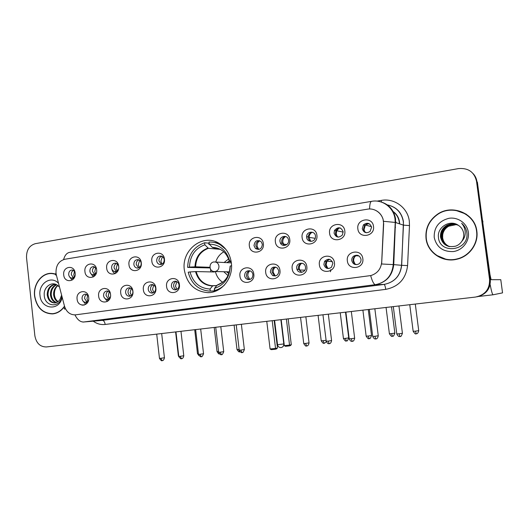 <?xml version="1.0" encoding="UTF-8"?>
<svg xmlns="http://www.w3.org/2000/svg" width="529" height="529" viewBox="0 0 529 529"><rect width="100%" height="100%" fill="white"/><g stroke="black" fill="none" stroke-linecap="round" stroke-linejoin="round"><path stroke-width="0.79" d="M184.337 269.949C186.922 283.842 194.679 291.406 207.606 292.636C221.38 293.139 233.534 278.188 231.365 262.939C230.108 254.237 226.035 247.724 219.132 243.4C202.931 232.985 181.216 250.025 184.337 269.949M110.535 294.402C111.798 303.322 99.313 305.015 98.639 296.081C97.349 287.247 109.801 285.409 110.535 294.402M110.363 293.443C109.682 291.896 108.597 291.076 107.116 290.983C104.729 291.3 103.539 292.861 103.558 295.665C103.988 297.972 105.218 299.196 107.242 299.335C108.782 299.202 109.853 298.31 110.468 296.657M132.918 291.234C134.207 300.267 121.412 301.999 120.724 292.96C119.402 284.013 132.164 282.129 132.918 291.234M125.611 292.544C126.041 294.858 127.284 296.095 129.34 296.253C131.741 295.89 132.924 294.309 132.898 291.512C132.488 289.277 131.298 288.041 129.327 287.802C126.841 288.087 125.598 289.667 125.611 292.544M155.863 287.981C157.192 297.133 144.073 298.905 143.366 289.753C142.01 280.701 155.096 278.763 155.863 287.981M148.219 289.35C148.649 291.658 149.899 292.907 151.975 293.099C154.468 292.755 155.705 291.155 155.685 288.292C155.281 286.07 154.091 284.82 152.121 284.549C149.515 284.787 148.219 286.387 148.219 289.35M179.41 284.655C180.766 293.912 167.303 295.737 166.582 286.467C165.193 277.302 178.623 275.318 179.41 284.655M171.403 286.07C171.826 288.365 173.076 289.627 175.159 289.866C177.77 289.561 179.067 287.941 179.06 284.986C178.67 282.803 177.493 281.54 175.529 281.21C172.791 281.375 171.416 282.995 171.403 286.07M253.808 274.121C255.276 283.749 240.715 285.72 239.941 276.085C238.447 266.556 252.961 264.414 253.808 274.121M244.616 275.715C244.953 277.725 246.038 278.995 247.856 279.537C251.11 279.729 252.789 278.062 252.902 274.544C252.624 272.805 251.738 271.595 250.23 270.914C246.712 270.279 244.841 271.88 244.616 275.715M279.953 270.418C281.461 280.178 266.504 282.202 265.71 272.435C264.176 262.787 279.087 260.585 279.953 270.418M270.332 272.085L272.633 275.556C276.422 276.601 278.485 275.04 278.836 270.881L277.368 267.998C273.314 266.021 270.974 267.376 270.332 272.085M306.82 266.616C308.367 276.508 292.993 278.585 292.18 268.692C290.606 258.912 305.927 256.644 306.82 266.616M296.743 268.348L296.961 269.307C298.316 274.029 305.636 272.772 305.517 267.806L305.484 267.112C304.955 261.174 295.81 262.503 296.743 268.348M334.434 262.708C336.021 272.733 320.224 274.868 319.384 264.837C317.764 254.932 333.515 252.597 334.434 262.708M323.887 264.513C325.309 268.58 327.835 269.506 331.458 267.29L332.867 263.244C330.949 258.688 328.178 258.066 324.568 261.366L323.887 264.513M362.828 258.688C364.455 268.851 348.208 271.046 347.355 260.883C345.688 250.832 361.882 248.438 362.828 258.688M351.785 260.566C352.817 264.123 355.071 265.307 358.536 264.116C360.348 263.019 361.175 261.399 361.016 259.263C359.74 255.381 357.28 254.323 353.65 256.102C352.241 257.253 351.62 258.741 351.785 260.566M88.693 297.49C89.93 306.311 77.75 307.957 77.095 299.136C75.832 290.401 87.979 288.609 88.693 297.49M88.323 295.797L85.46 294.091C83.159 294.428 82.015 295.962 82.041 298.706C82.464 301.008 83.675 302.218 85.672 302.337L88.488 300.412M96.648 269.77C97.891 278.611 85.605 280.456 84.938 271.602C83.668 262.847 95.928 260.85 96.648 269.77M96.457 268.706L93.765 266.616C91.2 266.722 89.91 268.282 89.877 271.284C90.234 273.374 91.312 274.564 93.111 274.868L96.39 272.891M118.688 266.318C119.964 275.265 107.361 277.163 106.686 268.196C105.383 259.342 117.947 257.292 118.688 266.318M118.675 266.246C118.212 264.526 117.213 263.502 115.686 263.178C113.001 263.211 111.639 264.784 111.593 267.892C111.943 269.955 113.014 271.159 114.813 271.503C116.658 271.569 117.927 270.603 118.622 268.606M141.276 262.781C142.585 271.84 129.671 273.784 128.977 264.712C127.641 255.745 140.522 253.642 141.276 262.781M133.85 264.414C134.194 266.444 135.252 267.654 137.024 268.051C139.762 267.998 141.15 266.404 141.203 263.263C140.879 261.306 139.874 260.103 138.188 259.653C135.364 259.594 133.923 261.181 133.85 264.414M164.446 259.157C165.789 268.329 152.537 270.319 151.83 261.128C150.461 252.055 163.673 249.9 164.446 259.157M156.67 260.843C156.994 262.82 158.026 264.037 159.758 264.493C162.648 264.553 164.129 262.946 164.208 259.666C163.904 257.782 162.939 256.578 161.312 256.062C158.323 255.864 156.776 257.464 156.67 260.843M263.356 243.671C264.831 253.325 250.124 255.533 249.344 245.866C247.83 236.311 262.496 233.924 263.356 243.671M254.006 245.635L255.447 248.478C259.422 250.389 261.729 249.007 262.364 244.325L261.313 241.885C257.259 239.412 254.826 240.662 254.006 245.635M289.766 239.538C291.281 249.318 276.178 251.592 275.371 241.786C273.824 232.112 288.887 229.659 289.766 239.538M279.973 241.574L280.423 243.089C282.354 247.539 289.376 245.099 288.563 240.232L288.384 239.392C287.016 234.235 279.1 236.311 279.973 241.574M316.904 235.286C318.465 245.205 302.938 247.539 302.119 237.6C300.518 227.794 316.005 225.275 316.904 235.286M306.655 237.402C307.038 242.454 314.709 242.58 315.436 237.521L315.482 236.02C315.026 230.505 306.542 231.16 306.622 236.675L306.655 237.402M344.809 230.922C346.409 240.973 330.446 243.373 329.6 233.302C327.96 223.364 343.876 220.772 344.809 230.922M334.077 233.117C335.955 237.62 338.725 238.235 342.402 234.955L343.149 231.702C340.954 226.948 338.077 226.524 334.507 230.426L334.077 233.117M373.5 226.425C375.147 236.622 358.728 239.088 357.862 228.872C356.176 218.801 372.548 216.136 373.5 226.425M362.266 228.713C363.721 232.806 366.326 233.719 370.082 231.451L371.596 227.252C369.923 222.947 367.199 222.154 363.423 224.891L362.266 228.713M75.144 273.136C76.361 281.871 64.366 283.676 63.718 274.928C62.475 266.272 74.444 264.328 75.144 273.136M74.794 271.509L72.394 269.982C69.934 270.14 68.704 271.681 68.684 274.597C69.048 276.693 70.119 277.884 71.911 278.148L74.741 276.68M103.982 297.159L107.387 301.457M82.802 300.796L85.797 304.354M111.791 268.811C112.227 271.04 113.332 272.666 115.097 273.691M90.399 272.971L93.342 276.945M69.497 276.753L72.103 280.106M108.518 299.011L106.091 295.572C105.972 293.549 106.699 292.094 108.273 291.221M130.603 295.969C129.162 295.374 128.309 294.203 128.051 292.471C127.932 290.368 128.712 288.88 130.385 288.021M153.231 292.854C151.724 292.259 150.831 291.076 150.56 289.297C150.448 287.102 151.281 285.587 153.06 284.734M176.435 289.647C174.861 289.072 173.929 287.862 173.638 286.037C173.525 283.756 174.418 282.202 176.316 281.375M249.688 279.524C247.903 278.975 246.845 277.712 246.514 275.741C246.421 273.169 247.519 271.509 249.814 270.769M275.391 275.966L274.392 275.583L272.104 272.131C272.018 269.44 273.195 267.747 275.649 267.052M301.781 272.303L298.594 269.373L298.376 268.415C298.303 265.598 299.579 263.872 302.204 263.237M328.873 268.54C326.902 267.991 325.738 266.682 325.375 264.606L326.056 261.478L329.514 259.322M356.685 264.659C354.681 264.103 353.491 262.781 353.121 260.685C352.955 258.873 353.577 257.392 354.979 256.248L357.624 255.309M86.968 301.98L84.653 298.601C84.541 296.65 85.222 295.235 86.696 294.349M94.625 274.611L92.463 271.331C92.35 269.241 93.117 267.767 94.751 266.914M117.451 271.562L114.813 271.503M116.347 271.291L114.085 267.958C113.98 265.776 114.8 264.275 116.545 263.442M138.611 267.892L136.251 264.5C136.151 262.232 137.031 260.691 138.889 259.878M161.431 264.401L158.971 260.949C158.872 258.588 159.818 257.015 161.801 256.228M258.661 249.47L257.292 248.663L255.851 245.833C255.798 243.003 257.061 241.297 259.653 240.708M284.562 245.476L282.142 243.307L281.692 241.799C281.653 238.83 283.028 237.085 285.805 236.582M311.145 241.363C309.498 240.708 308.533 239.478 308.235 237.66L308.202 236.932C308.539 234.162 310.04 232.634 312.705 232.35M338.421 237.131C336.775 236.45 335.803 235.213 335.512 233.401L335.941 230.73C336.907 228.905 338.388 227.999 340.392 228.019M366.405 232.753C364.785 232.046 363.833 230.809 363.542 229.031L364.693 225.228L368.911 223.588M73.412 277.844L71.349 274.624C71.236 272.614 71.951 271.179 73.485 270.312M56.391 275.153L56.008 273.063C55.81 265.611 58.759 261.009 64.862 259.243L367.364 209.193C375.788 207.547 384.14 215.019 383.492 223.767L381.7 262.1C380.966 268.977 377.369 273.46 370.902 275.549L75.389 314.861C70.033 314.927 66.396 311.991 64.472 306.066L56.391 275.153M396.201 222.722L395.189 220.56M395.513 227.325L395.011 227.093M55.413 273.996L52.166 273.381C41.963 272.356 33.01 284.073 34.577 296.081C36.686 307.647 42.69 313.591 52.583 313.909C57.284 313.439 61.185 311.052 64.293 306.754M51.954 313.737L53.396 313.816M426.043 238.599C427.498 252.65 442.766 262.979 457.076 259.184C469.547 256.406 478.712 243.545 476.834 231.14C475.108 213.253 451.892 203.738 437.311 214.357C428.907 220.487 425.151 228.568 426.043 238.599M436.842 255.467L446.853 259.62M374.36 209.821C378.665 211.501 381.568 214.609 383.062 219.158L383.664 223.82L381.647 263.991L393.755 264.626C392.373 275.774 386.282 282.446 375.478 284.648L83.694 321.996C80.302 322.108 77.393 319.741 74.959 314.894M489.57 279.55L476.503 181.189C474.262 171.998 468.264 167.799 458.517 168.592L35.331 243.671C29.267 245.509 26.338 250.191 26.536 257.722L34.868 335.756C36.27 343.182 40.118 346.918 46.42 346.951L475.465 297.06C485.119 294.984 489.821 289.151 489.57 279.55L489.953 279.55C490.277 288.662 485.913 294.422 476.86 296.835C485.913 294.422 490.277 288.662 489.953 279.55L476.946 181.678C476.517 178.617 475.267 175.959 473.197 173.691M370.902 275.549L75.303 314.874M466.214 214.146L455.912 210.436M52.378 273.394L50.943 273.559M490.337 279.55L477.389 182.155L476.946 181.678L489.953 279.55L490.337 279.55C490.661 288.616 486.316 294.349 477.303 296.756M53.806 273.592L52.589 273.592M55.32 274.181L52.14 273.586C42.056 272.587 33.195 284.179 34.742 296.061C36.832 307.501 42.77 313.38 52.556 313.697C57.258 313.228 61.146 310.834 64.227 306.516M57.707 301.887C55.267 300.366 53.898 297.906 53.608 294.501C53.541 290.646 54.917 287.644 57.714 285.495M58.084 301.609C55.876 300.009 54.646 297.635 54.394 294.474L54.513 292.114C54.851 289.37 55.975 287.207 57.879 285.627M56.16 302.667C52.821 301.623 50.916 298.931 50.427 294.587C50.453 289.766 52.404 286.44 56.299 284.615M56.55 302.522C53.436 301.332 51.663 298.68 51.227 294.567C51.227 289.985 53.032 286.725 56.643 284.787M61.496 296.055L60.326 298.733L61.39 295.651M60.326 298.733C59.01 301.345 57.086 302.76 54.547 302.972C50.354 302.674 47.914 299.917 47.213 294.679C47.379 288.748 50.03 285.243 55.181 284.172M54.97 302.938C50.982 302.436 48.661 299.678 48.02 294.66C48.132 289.046 50.586 285.574 55.386 284.238M59.056 286.725L58.038 285.753C52.298 280.529 43.543 286.817 44.218 294.884C44.357 306.794 59.413 308.533 61.787 297.179M58.031 282.797C50.506 275.331 38.3 283.928 39.973 295.294C40.845 309.141 58.845 311.568 62.005 298.006M54.196 313.591L54.811 313.545M474.275 223.079C472.265 219.482 469.514 216.566 466.016 214.331M476.563 231.18C474.857 213.498 451.925 204.068 437.49 214.543C429.151 220.606 425.415 228.614 426.295 238.559C427.736 252.485 442.885 262.708 457.063 258.919C469.382 256.155 478.421 243.439 476.563 231.18M449.478 246.593C445.451 244.914 443.097 241.938 442.416 237.673C442.125 232.621 444.215 228.773 448.685 226.141L455.462 224.772L448.771 226.181C445.332 228.158 443.302 231.054 442.694 234.876L442.654 237.752C443.315 241.965 445.63 244.914 449.59 246.62M449.022 246.494C444.737 244.894 442.218 241.846 441.47 237.356C441.179 232.264 443.282 228.389 447.792 225.731C451.316 224.018 454.814 223.866 458.286 225.268M449.134 246.521C444.915 244.901 442.442 241.872 441.708 237.435C441.417 232.35 443.52 228.488 448.017 225.837C451.475 224.151 454.92 223.972 458.345 225.308M461.863 241.257C463.397 238.844 463.999 236.238 463.669 233.454C463.133 229.989 461.387 227.291 458.431 225.367C450.067 219.138 437.133 227.199 438.409 237.045C439.341 254.707 468.549 251.196 466.962 233.593L466.869 232.72C466.32 228.931 464.574 225.79 461.638 223.304C464.065 226.148 465.262 229.414 465.236 233.097C465.13 236.238 464.006 238.956 461.863 241.257C460.356 243.571 458.306 245.192 455.72 246.13C447.56 247.823 442.489 244.788 440.512 237.032C440.214 231.9 442.337 227.999 446.873 225.314C450.728 223.476 454.477 223.423 458.127 225.162M448.678 246.408C444.188 244.881 441.543 241.779 440.756 237.111C440.459 231.993 442.575 228.092 447.104 225.42C450.867 223.615 454.543 223.536 458.14 225.169M434.203 237.402C436.537 247.195 442.912 251.916 453.313 251.559C462.478 250.369 469.593 241.363 468.344 232.39C467.219 223.397 458.061 216.811 448.956 218.298C438.872 220.943 433.952 227.311 434.203 237.402M457.063 258.919L459.053 258.621M214.609 289.74L214.225 289.747L214.371 290.957L209.365 291.089C198.362 290.057 191.313 283.762 188.212 272.204L190.037 271.932C193.059 282.704 199.724 288.404 210.033 289.032L212.784 285.746L216.546 285.68M214.43 271.985L196.173 271.582L190.037 271.932M210.866 271.906L210.502 269.049M210.079 267.938L187.656 267.396C188.093 254.899 193.746 246.693 204.617 242.765L208.77 243.188L208.909 244.391L209.596 244.464M218.199 242.877L214.212 242.461M225.857 249.338L220.223 244.748C216.698 242.771 212.962 241.872 209.021 242.051L209.259 244.107L212.321 247.347L216.156 247.922M217.307 290.408L214.701 290.487C218.391 289.542 221.677 287.697 224.561 284.933M231.047 260.876L229.672 261.081C226.458 250.118 219.654 244.458 209.259 244.107M214.701 290.487L214.457 288.424C224.435 285.025 229.698 277.546 230.254 266.001L231.557 265.803M210.033 289.032L210.271 291.089M231.206 261.776L229.493 261.643L229.672 261.081M217.188 285.138L214.457 288.424M230.254 266.001L230.069 266.517C229.5 276.118 225.076 282.407 216.784 285.369M204.617 242.765L204.855 244.815C195.069 248.412 189.944 255.851 189.475 267.119L187.656 267.396M220.269 249.351L208.406 248.313L204.855 244.815M189.475 267.119L195.618 266.801L209.967 267.304M222.722 282.307C218.946 279.781 216.506 276.191 215.396 271.529M228.634 258.906L224.078 262.523M229.302 260.903L226.881 262.668M215.733 262.073C217.168 257.484 219.872 254.072 223.833 251.817M223.78 271.727L228.025 275.602M226.597 271.794L228.839 273.665M227.252 262.688L229.348 261.068M228.892 273.5L226.967 271.8M288.16 318.842L291.294 344.71L290.388 345.635L289.158 345.926L285.422 346.31L284.318 345.655L281.177 319.655M286.387 319.047L289.548 345.12L291.294 344.71M284.318 345.655L289.548 345.12L289.158 345.926M266.768 321.328L270.088 348.975L275.543 348.419L272.204 320.693M270.088 348.975L271.258 349.656L275.146 349.266L275.543 348.419L277.467 347.963L274.161 320.468M275.146 349.266L276.502 348.942L277.467 347.963M74.549 271.185L73.762 274.776L74.496 276.998M72.288 278.155L73.161 279.259M95.723 267.634L94.757 271.503L95.617 273.929M93.276 274.875L94.367 276.204M117.418 264.024L116.261 268.157L117.253 270.755M114.767 271.503L116.096 273.05M139.649 260.341L138.294 264.725L139.405 267.482M162.443 256.585L160.876 261.207L162.105 264.103M259.679 240.715C257.802 242.018 256.955 243.849 257.134 246.216L258.688 249.47M285.448 236.615C283.498 237.931 282.612 239.802 282.79 242.216L284.371 245.489M311.865 232.436C310.12 233.573 309.194 235.207 309.101 237.336L310.695 241.363M340.636 228.131L340.121 228.012M338.963 228.164L336.702 230.73L336.219 233.897L337.178 236.43M369.804 224.117L367.424 223.45L365.387 225.01L364.038 229.566L364.646 231.51M87.741 295.07L86.994 298.587L87.959 301.18M85.731 302.33L86.789 303.514M109.219 291.803L108.306 295.585L109.424 298.369M107.043 299.335L108.359 300.723M131.218 288.477L130.141 292.504L131.41 295.473M153.774 285.085L152.517 289.343L153.932 292.471M176.898 281.626L175.449 286.11L177.01 289.383M249.9 270.795C248.359 272.098 247.678 273.797 247.856 275.9L249.774 279.504M275.417 267.099C273.804 268.421 273.083 270.16 273.268 272.316L275.265 275.986M301.51 263.389C299.89 264.738 299.169 266.484 299.354 268.633L299.698 270.002L301.404 272.349M328.853 259.203L326.902 261.194L326.155 264.85L327.669 268.077M330.44 271.767L330.757 269.691M359.112 256.016L355.872 255.646C354.225 257.034 353.498 258.813 353.689 260.969L354.866 263.799M490.152 284.569C491.381 291.076 492.36 294.481 493.081 294.785L502.543 292.874L500.784 279.696L491.124 279.682L489.993 274.63L482.646 221.684M482.428 220.064L482.99 221.922M82.055 305.147L84.356 305.021M399.415 223.793L399.289 222.24C398.582 217.479 396.261 213.769 392.339 211.117M377.018 201.126L381.31 200.398L381.462 202.098M381.31 200.398C394.35 197.886 407.866 207.738 409.307 221.175L409.486 225.572L407.588 265.591C405.922 278.856 398.641 286.778 385.74 289.363L105.172 324.456C100.867 324.932 96.886 323.834 93.216 321.169M383.538 221.307L395.229 222.431L403.455 225.142L403.31 221.611C401.604 212.473 396.281 206.899 387.347 204.888M56.028 275.133C55.029 274.769 55.036 274.167 56.034 273.328M377.944 201.238C387.777 202.997 393.662 208.876 395.586 218.867L393.755 264.626L401.551 265.307L403.455 225.142L409.486 225.572M369.579 209.001C369.698 204.055 370.412 201.496 371.735 201.311C382.381 199.228 393.556 207.474 394.998 218.728L395.229 222.431L393.245 264.586C391.989 275.761 386.071 282.453 375.478 284.648L384.028 284.43C394.389 282.327 400.228 275.953 401.551 265.307L407.588 265.591M370.677 275.635C372.29 281.474 373.891 284.476 375.478 284.648L83.694 321.996M64.915 309.128C63.956 308.91 63.989 308.447 65.014 307.726M101.317 320.462L82.967 322.068M371.503 201.351L69.894 252.313C66.905 252.783 64.816 255.196 63.606 259.547M476.503 181.189L476.946 181.678M105.172 324.456C104.742 321.87 103.796 320.508 102.322 320.369L384.028 284.43C384.728 284.714 385.297 286.361 385.74 289.363M196.173 271.582C198.567 279.901 203.731 284.602 211.66 285.7L216.599 285.614M229.493 261.643C226.716 252.545 220.99 247.784 212.321 247.347M195.518 271.602C198.157 280.555 203.784 285.349 212.387 285.977M223.059 251.149L220.19 249.311L212.777 247.618M207.943 248.048C199.797 251.149 195.466 257.405 194.963 266.821M208.406 248.313C200.385 251.374 196.12 257.537 195.618 266.801M274.611 320.415L277.533 344.69L283.808 343.949M213.994 261.954L215.858 262.113C217.591 262.781 218.616 264.103 218.933 266.1C219.013 269.049 217.736 270.868 215.124 271.542L213.663 271.489C208.776 270.703 208.856 262.589 213.762 261.974M178.69 355.6L178.326 355.574L175.608 331.928M198.415 353.577L197.476 353.59L194.712 329.706M218.589 352.288L218.444 351.507L217.029 351.567L214.205 327.438M239.796 351.805L238.48 349.438L236.992 349.497L234.109 325.123M239.134 349.365L238.48 349.438M324.158 343.202L323.047 340.702L321.215 340.782L318.088 315.363M326.095 340.306L323.047 340.702M346.422 340.927L345.364 338.395L343.433 338.481L340.246 312.784M348.73 337.872L345.364 338.395M369.189 338.606L368.197 336.034L366.154 336.127L362.894 310.153M371.53 335.518L368.197 336.034M392.478 336.232L391.539 333.627L389.39 333.726L386.058 307.455M394.852 333.111L391.539 333.627M416.303 333.799L415.43 331.154L413.156 331.266L409.757 304.704M418.717 330.645L415.43 331.154M162.244 360.633L160.723 358.318L159.467 358.364L156.71 334.123M164.433 357.749L160.723 358.318M181.579 358.669L180.098 356.328L178.782 356.374L175.965 331.888M183.781 355.759L180.098 356.328M201.331 356.665L199.889 354.291L198.501 354.344L195.631 329.6M203.546 353.729L199.889 354.291M221.499 354.615L220.11 352.208L218.649 352.268L215.72 327.266M223.734 351.653L220.11 352.208M242.11 352.526L240.768 350.086L239.227 350.145L236.238 324.879M244.358 349.53L240.768 350.086M306.727 345.966L305.537 343.427L303.732 343.5L300.551 317.4M309.042 342.878L305.537 343.427M329.243 343.678L328.106 341.106L326.208 341.185L322.954 314.795M331.584 340.564L328.106 341.106M352.274 341.344L351.203 338.725L349.193 338.811L345.873 312.13M354.655 338.19L351.203 338.725M375.848 338.95L374.836 336.299L372.714 336.391L369.315 309.405M378.255 335.763L374.836 336.299M399.97 336.497L399.025 333.812L396.783 333.911L393.311 306.615M402.424 333.277L399.025 333.812M478.613 296.471L493.081 294.785L478.586 296.478M209.352 292.577L207.606 292.636M109.536 299.235L107.242 299.335M175.502 289.852L175.159 289.866M249.635 279.537L247.856 279.537M274.392 275.583L272.633 275.556M298.594 269.373L296.961 269.307M87.741 302.238L85.672 302.337M95.478 274.895L93.111 274.868M137.805 268.071L137.024 268.051M160.803 264.533L159.758 264.493M257.292 248.663L255.447 248.478M282.142 243.307L280.423 243.089M74.027 278.161L71.911 278.148M364.693 225.228L363.423 224.891M335.941 230.73L334.507 230.426M308.202 236.932L306.622 236.675M354.979 256.248L353.65 256.102M326.056 261.478L324.568 261.366M393.212 211.54C396.829 214.212 398.939 217.796 399.547 222.299L399.646 223.873M387.34 204.882C396.4 206.852 401.769 212.44 403.455 221.644L401.676 265.313C400.321 275.959 394.436 282.334 384.028 284.43L101.68 320.435M53.892 273.612L52.14 273.586M54.586 313.565L52.556 313.697M221.32 244.861L220.223 244.748M223.013 282.076L217.141 285.138M277.54 344.749C277.963 346.654 279.114 347.606 280.998 347.606C282.896 347.216 283.835 346.012 283.815 344.009L280.879 319.688M231.358 262.893L213.881 261.954M215.237 271.522L229.394 271.86M164.4 356.956L164.4 357.459M178.326 355.614L178.901 356.949M197.482 353.636L199.03 355.686M217.035 351.613C218.351 353.623 219.138 354.37 219.383 353.861M236.992 349.55C239.908 353.756 239.637 351.058 239.73 351.811L239.987 351.772M321.222 340.835C322.703 342.99 323.55 343.784 323.768 343.215L324.112 343.209C324.535 342.574 323.536 344.604 326.267 341.542M343.44 338.534C344.948 340.716 345.807 341.522 346.026 340.947L346.733 340.874C347.103 341.384 347.771 340.405 348.737 337.932L345.53 312.17M283.379 244.133L286.817 244.563M366.161 336.186C367.688 338.395 368.568 339.208 368.792 338.626L369.506 338.553C369.877 339.069 370.558 338.077 371.537 335.578L368.263 309.525M309.101 237.336L315.205 238.341M389.397 333.779C390.951 336.014 391.844 336.834 392.068 336.246L392.796 336.173C393.179 336.702 393.867 335.697 394.859 333.171L391.513 306.82M336.702 230.73L343.182 232.112M413.162 331.319C414.749 333.581 415.655 334.414 415.887 333.819L416.541 333.766C416.125 333.654 417.884 334.447 418.723 330.704L415.298 304.056M365.387 225.01L371.484 226.663M159.474 358.411C162.35 362.557 162.092 359.892 162.165 360.639L162.377 360.613C162.119 360.494 163.646 361.188 164.44 357.796L161.676 333.548M178.782 356.42C181.692 360.613 181.427 357.921 181.507 358.675L181.712 358.649C181.454 358.53 182.994 359.237 183.788 355.805L180.971 331.306M198.507 354.39C201.443 358.629 201.172 355.905 201.258 356.672C201.238 355.891 201.549 358.655 203.553 353.775L200.676 329.012M218.656 352.321C221.618 356.599 221.34 353.855 221.433 354.622C221.406 353.835 221.724 356.625 223.741 351.706L220.805 326.671M239.234 350.198C242.229 354.529 241.945 351.752 242.044 352.532L242.414 352.466C242.765 352.969 243.419 352.003 244.365 349.583L241.369 324.284M303.739 343.559C305.226 345.748 306.079 346.555 306.304 345.986L306.952 345.926C306.562 345.827 308.262 346.561 309.048 342.937L305.855 316.785M326.214 341.238C327.835 344.617 329.256 343.5 328.919 343.698L329.468 343.645C329.071 343.539 330.797 344.286 331.59 340.623L328.324 314.173M349.2 338.871C350.853 342.289 352.288 341.159 351.95 341.364L352.506 341.304C352.102 341.198 353.855 341.959 354.661 338.249L351.322 311.495M299.698 270.002L304.83 270.193M372.72 336.451C374.4 339.902 375.861 338.765 375.517 338.97L376.079 338.91C375.669 338.805 377.448 339.572 378.268 335.822L374.849 308.757M326.902 261.194L332.364 261.617M396.79 333.971C398.502 337.462 399.984 336.318 399.633 336.523L400.314 336.437C400.711 336.973 401.412 335.941 402.43 333.343L398.939 305.96"/></g></svg>
